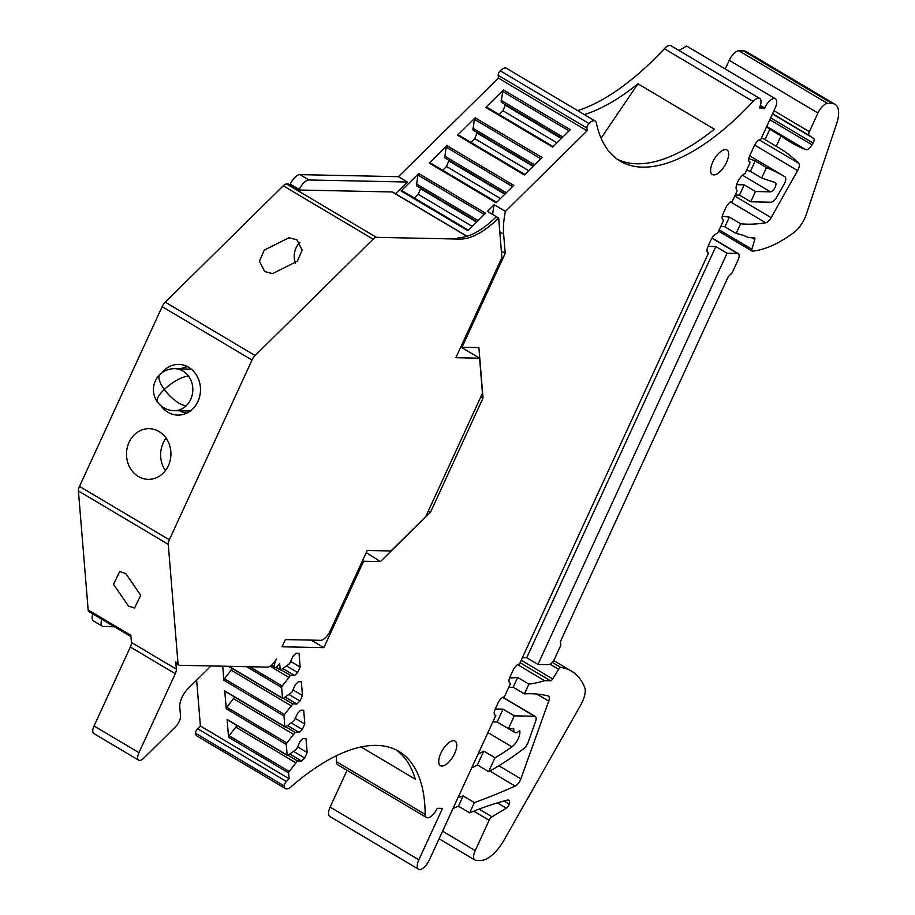 <?xml version="1.0" encoding="UTF-8"?>
<svg xmlns="http://www.w3.org/2000/svg" width="915" height="915" viewBox="0 0 915 915"><rect width="100%" height="100%" fill="white"/><g stroke="black" fill="none" stroke-linecap="round" stroke-linejoin="round"><path stroke-width="1.37" d="M211.068 665.937L188.113 688.572A14.48 6.245 -59.3 0 0 179.763 706.746L180.507 715.919A8.693 3.752 -59.3 0 1 175.497 726.83L143.609 758.272A8.693 3.752 -59.3 0 1 138.714 760.228L93.799 733.533A8.693 3.752 120.7 0 1 94.051 725.972L130.353 647.031L175.28 673.726A7.24 3.122 120.7 0 0 176.343 669.162L175.76 662.014A7.24 3.122 120.7 0 0 176.618 663.752L178.86 665.079A7.24 3.122 -59.3 0 0 179.603 665.285L267.443 667.115A10.866 4.689 -59.3 0 0 276.319 659.143L276.056 659.612M282.918 668.602L294.573 675.533L297.65 672.502L300.154 667.046L299.022 653.264L296.071 653.196L292.994 656.238L289.54 663.73L280.882 669.906A1.453 0.629 -59.3 0 1 280.356 670.009A1.453 0.629 -59.3 0 1 280.184 669.654L279.704 663.867L276.959 666.577A3.626 1.567 -59.3 0 1 274.923 667.401A3.626 1.567 -59.3 0 1 274.489 666.555A10.866 4.689 -59.3 0 1 276.09 659.635M294.573 675.533L290.501 675.442L282.197 685.998L249.806 666.749M285.251 697.093L296.906 704.024L299.983 700.981L302.488 695.537L301.355 681.755L298.404 681.686L295.328 684.717L291.874 692.22L283.215 698.397A1.453 0.629 -59.3 0 1 282.689 698.488A1.453 0.629 -59.3 0 1 282.518 698.145L281.637 687.485A1.453 0.629 -59.3 0 1 282.197 685.998M296.906 704.024L292.834 703.932L284.531 714.478L224.45 678.781L232.376 668.602M287.584 725.584L299.239 732.503L302.316 729.472L304.821 724.017L303.688 710.234L300.738 710.177L297.661 713.208L294.207 720.7L285.549 726.887A1.453 0.629 -59.3 0 1 285.022 726.979A1.453 0.629 -59.3 0 1 284.851 726.636L283.97 715.976A1.453 0.629 -59.3 0 1 284.531 714.478M299.239 732.503L295.168 732.423L286.864 742.969L226.783 707.261L234.709 697.081M289.918 754.063L301.573 760.994L304.649 757.963L307.154 752.507L306.022 738.725L303.071 738.668L299.994 741.699L296.54 749.191L287.882 755.378A1.453 0.629 -59.3 0 1 287.356 755.47A1.453 0.629 -59.3 0 1 287.184 755.115L286.303 744.467A1.453 0.629 -59.3 0 1 286.864 742.969M301.573 760.994L297.501 760.914L289.197 771.459L229.116 735.751L237.042 725.572M509.358 682.624L510.581 683.356L504.405 696.773A340.723 147.029 -59.3 0 0 503.788 696.921A7.24 3.122 -59.3 0 0 497.932 703.2L495.278 708.953A7.24 3.122 -59.3 0 0 495.072 715.244A7.24 3.122 -59.3 0 0 495.816 715.45L429.318 860.02A10.866 4.689 -59.3 0 1 427.442 863.383A10.866 4.689 -59.3 0 1 418.544 869.25A10.866 4.689 -59.3 0 1 418.853 859.803L442.505 808.403L437.267 808.288A10.866 4.689 -59.3 0 1 426.493 817.518A10.866 4.689 -59.3 0 1 425.178 814.384A217.942 94.039 -59.3 0 0 398.929 751.444A217.942 94.039 -59.3 0 0 290.947 786.877A10.866 4.689 -59.3 0 1 285.56 788.639A10.866 4.689 -59.3 0 1 284.268 785.974A3.626 1.567 -59.3 0 1 286.361 781.456L289.117 778.734L288.637 772.946A1.453 0.629 -59.3 0 1 289.197 771.459M510.581 683.356A217.232 93.742 -59.3 0 1 510.25 683.276A7.24 3.122 -59.3 0 1 509.849 683.116A7.24 3.122 -59.3 0 1 510.055 676.826L513.018 670.398A7.24 3.122 -59.3 0 1 519.457 664.05L708.599 252.815A7.24 3.122 -59.3 0 1 707.855 252.62A7.24 3.122 -59.3 0 1 708.073 246.318L711.024 239.89A7.24 3.122 -59.3 0 1 717.097 233.565A217.232 93.742 -59.3 0 1 717.486 233.508L723.662 220.08A340.712 147.018 -59.3 0 1 723.182 219.909A7.24 3.122 -59.3 0 1 722.953 219.806A7.24 3.122 -59.3 0 1 723.159 213.504L725.801 207.762A7.24 3.122 -59.3 0 1 732.252 201.414L737.147 190.755A10.134 4.369 -59.3 0 1 737.627 182.062A10.134 4.369 -59.3 0 1 745.073 173.518L750.254 162.264A724.165 312.484 -59.3 0 0 749.888 162.161A7.24 3.122 -59.3 0 1 749.534 162.012A7.24 3.122 -59.3 0 1 749.74 155.722L754.28 145.851A7.24 3.122 -59.3 0 1 760.72 139.503L775.096 108.256A10.866 4.689 -59.3 0 0 775.417 98.797L686.696 46.082L678.884 50.439M759.725 98.477L671.004 45.75A10.866 4.689 120.7 0 0 664.382 48.724L753.102 101.439A10.866 4.689 -59.3 0 1 759.725 98.477A10.866 4.689 -59.3 0 1 759.404 107.913L764.631 108.027A10.866 4.689 -59.3 0 1 775.417 98.797M753.102 101.439A217.942 94.039 -59.3 0 1 620.141 161.074A217.942 94.039 -59.3 0 1 596.34 122.896A10.866 4.689 -59.3 0 0 595.15 120.997A10.866 4.689 -59.3 0 0 588.963 123.514A3.626 1.567 -59.3 0 0 586.904 128.031L587.133 130.811L498.412 78.084L498.183 75.316A3.626 1.567 -59.3 0 1 500.242 70.798L588.963 123.514M505.4 211.399L494.169 204.72L487.432 211.365L498.664 218.033L501.923 257.87A4.346 1.876 -59.3 0 0 501.168 259.219L455.876 357.708L479.586 358.2L482.457 393.29L425.715 516.666L390.922 550.967L367.212 550.475L330.269 630.79A10.866 4.689 -59.3 0 1 320.605 640.317L285.377 639.585L282.072 646.791L323.853 647.66L363.598 561.227L380.48 561.581L430.473 512.297L483.029 398.025L478.9 347.62L462.018 347.265L505.206 253.364L503.627 234.08A89.784 38.739 -59.3 0 1 505.4 211.399L587.133 130.811M498.664 218.033C484.218 231.998 471.397 239.021 460.211 239.089L376.431 237.351A7.24 3.122 -59.3 0 0 373.103 239.181L255.113 355.535A7.24 3.122 -59.3 0 0 252.002 360.053L169.332 539.781A7.24 3.122 -59.3 0 0 168.257 544.345L178.002 663.352A7.24 3.122 -59.3 0 0 178.86 665.079M453.577 740.681A14.297 6.176 -59.3 0 1 455.052 741.081A14.297 6.176 -59.3 0 1 453.886 755.035A14.297 6.176 -59.3 0 1 441.911 766.061A14.297 6.176 -59.3 0 1 440.435 765.661A14.297 6.176 -59.3 0 1 441.602 751.707A14.297 6.176 -59.3 0 1 453.577 740.681M725.469 149.534A14.297 6.176 -59.3 0 1 726.945 149.934A14.297 6.176 -59.3 0 1 725.778 163.888A14.297 6.176 -59.3 0 1 713.803 174.925A14.297 6.176 -59.3 0 1 712.327 174.525A14.297 6.176 -59.3 0 1 713.494 160.571A14.297 6.176 -59.3 0 1 725.469 149.534M289.117 778.734L200.396 726.018L196.645 680.165M287.184 755.115L227.103 719.419L228.556 737.25A1.453 0.629 -59.3 0 1 229.116 735.751M284.851 726.636L224.77 690.928L226.222 708.759A1.453 0.629 -59.3 0 1 226.783 707.261M222.734 666.177L223.889 680.268A1.453 0.629 -59.3 0 1 224.45 678.781M290.627 661.385L300.154 667.046M286.853 666.086L297.65 672.502M281.031 669.814L290.501 675.442M270.131 666.212L288.683 677.249M292.96 689.876L302.488 695.537M289.186 694.577L299.983 700.981M283.364 698.305L292.834 703.932M230.935 670.032L291.016 705.728M295.293 718.355L304.821 724.017M291.519 723.056L302.316 729.472M285.697 726.796L295.168 732.423M233.268 698.511L293.349 734.219M297.627 746.846L307.154 752.507M293.852 751.547L304.649 757.963M288.031 755.275L297.501 760.914M235.601 727.002L295.682 762.71M284.268 785.974L195.547 733.247A3.626 1.567 -59.3 0 1 197.64 728.729L200.396 726.018M195.547 733.247A10.866 4.689 120.7 0 0 196.839 735.923L285.56 788.639M426.493 817.518L337.772 764.803A10.866 4.689 120.7 0 1 336.457 761.657A217.942 94.039 120.7 0 0 336.308 755.801M361.093 746.972L415.33 779.203A217.942 94.039 120.7 0 0 396.058 749.888M418.544 869.25L329.823 816.523A10.866 4.689 120.7 0 1 330.143 807.087L347.048 770.316M495.816 715.45L494.535 714.695M508.671 687.508A340.723 147.029 -59.3 0 1 513.178 687.176L517.661 677.443L528.893 684.111A217.221 93.73 120.7 0 0 544.562 680.657L517.638 664.656M520.075 662.7L550.487 680.783A2.894 1.247 -59.3 0 0 552.683 678.941L558.63 669.334A2.894 1.247 -59.3 0 1 560.906 667.504A144.81 62.483 -59.3 0 1 571.589 671.187A144.81 62.483 -59.3 0 1 584.674 687.417A18.826 8.121 -59.3 0 1 580.773 704.893L504.119 839.97A28.96 12.501 -59.3 0 1 480.878 860.443L475.994 860.34A10.866 4.689 -59.3 0 1 474.885 860.043A10.866 4.689 -59.3 0 1 475.205 850.595L489.148 820.275A4.346 1.876 -59.3 0 1 491.961 816.809L506.292 808.197A4.346 1.876 -59.3 0 0 509.335 804.171A7.24 3.122 -59.3 0 0 508.706 800.236A7.24 3.122 -59.3 0 0 507.333 800.11A579.252 249.955 -59.3 0 0 469.681 812.852L474.393 802.604A1094.935 472.483 -59.3 0 0 515.168 786.088A7.24 3.122 -59.3 0 0 520.887 778.848L548.726 701.153A7.24 3.122 -59.3 0 0 548.451 696.04A7.24 3.122 -59.3 0 0 548.062 695.88A340.723 147.029 -59.3 0 0 524.409 693.845L513.178 687.176M509.632 677.855A217.221 93.73 120.7 0 0 517.661 677.443M708.599 252.815L707.329 252.06M720.803 226.302A217.221 93.73 -59.3 0 1 724.909 226.84L729.381 217.107L740.612 223.786A340.723 147.029 120.7 0 0 765.672 222.768A7.24 3.122 -59.3 0 0 771.116 217.644L797.628 170.602A7.24 3.122 -59.3 0 0 798.726 163.328L759.29 139.892M725.252 68.991L729.244 60.31A10.866 4.689 -59.3 0 1 738.908 50.771L743.449 50.874L832.158 103.589A28.96 12.501 -59.3 0 1 835.132 104.39A28.96 12.501 -59.3 0 1 836.585 123.834L806.149 214.75A18.826 8.121 -59.3 0 1 793.877 232.57A144.81 62.483 -59.3 0 1 752.416 251.133A2.894 1.247 -59.3 0 1 752.038 251.053A2.894 1.247 -59.3 0 1 751.844 249.246L754.784 239.57A2.894 1.247 -59.3 0 0 754.589 237.763A2.894 1.247 -59.3 0 0 754.292 237.683L748.367 237.557A217.221 93.73 -59.3 0 0 736.14 233.519L724.909 226.84M722.518 219.406L723.662 220.08M722.278 216.077A340.723 147.029 120.7 0 0 729.381 217.107M749.053 161.555L750.254 162.264M764.631 108.027L760.354 105.477M577.651 110.601A217.942 94.039 120.7 0 0 664.382 48.724M617.396 159.29A217.942 94.039 120.7 0 0 714.318 129.175L637.949 83.791L601.086 138.188M584.399 114.604A217.942 94.039 120.7 0 0 637.949 83.791M595.15 120.997L506.43 68.282A10.866 4.689 120.7 0 0 500.242 70.798M289.941 184.887L290.272 184.167A10.866 4.689 -59.3 0 1 299.937 174.628L398.425 176.675L498.412 78.084M398.425 176.675L407.404 182.016L395.52 193.74M457.546 135.248L524.364 174.948L542.046 157.517L475.217 117.818L457.546 135.248A1.453 0.629 -59.3 0 1 458.358 134.917A1.453 0.629 -59.3 0 1 458.461 135.02L524.844 174.479M485.785 107.387L552.614 147.098L570.285 129.667L503.467 89.956L485.785 107.387A1.453 0.629 -59.3 0 1 486.608 107.066A1.453 0.629 -59.3 0 1 486.711 107.169L553.095 146.617M505.229 193.82L444.701 157.838L446.165 147.155A1.453 0.629 -59.3 0 1 446.978 145.668L429.295 163.099A1.453 0.629 -59.3 0 1 430.107 162.767A1.453 0.629 -59.3 0 1 430.21 162.881L496.605 202.329M429.295 163.099L496.113 202.81L513.795 185.368L446.978 145.668M476.99 221.67L416.451 185.699L417.915 175.005A1.453 0.629 -59.3 0 1 418.727 173.518L401.056 190.949A1.453 0.629 -59.3 0 1 401.868 190.617A1.453 0.629 -59.3 0 1 401.971 190.732L468.354 230.18M401.056 190.949L467.874 230.66L485.545 213.229L418.727 173.518M492.647 214.453A89.784 38.739 -59.3 0 1 494.169 204.72M505.206 253.364L501.374 251.087M462.018 347.265L460.954 346.659M483.029 398.025L480.867 396.744M430.473 512.297L428.312 511.016M380.48 561.581L366.217 552.637M362.557 560.586L363.598 561.227M323.853 647.66L311.18 640.123M479.586 358.2L460.783 347.025M496.422 216.706C481.965 230.672 469.143 237.694 457.957 237.751L460.211 239.089M467.142 236.299L392.752 192.093A5.067 2.185 -59.3 0 0 392.238 191.956L298.542 190L288.431 183.995L286.589 183.961A7.24 3.122 120.7 0 0 283.261 185.791L165.272 302.144A7.24 3.122 120.7 0 0 162.149 306.662L79.491 486.391A7.24 3.122 120.7 0 0 78.416 490.955L88.16 609.962L130.845 635.319L131.428 642.467L176.343 669.162M296.895 239.787L288.98 237.728L264.252 250.115L259.46 261.221L264.687 271.549L272.601 273.596L297.341 261.221L302.122 250.104L296.895 239.787M138.371 476.498A25.346 22.212 91.2 0 1 127.219 447.778A25.346 22.212 91.2 0 1 149.248 428.678A25.346 22.212 91.2 0 1 159.061 431.525A25.346 22.212 91.2 0 1 170.213 460.245A25.346 22.212 91.2 0 1 148.196 479.346A25.346 22.212 91.2 0 1 138.371 476.498M161.715 372.977A25.346 22.212 91.2 0 1 178.802 364.422A25.346 22.212 91.2 0 1 188.616 367.27A25.346 22.212 91.2 0 1 199.767 395.989A25.346 22.212 91.2 0 1 177.75 415.101A25.346 22.212 91.2 0 1 167.925 412.253A25.346 22.212 91.2 0 1 161.029 405.848M125.778 573.545L119.682 571.532L113.494 584.296L128.443 606.039L134.539 608.052L140.727 595.288L125.778 573.545M114.386 626.764L103.521 626.535A10.866 4.689 -59.3 0 1 102.411 626.237A10.866 4.689 -59.3 0 1 101.759 619.272M743.449 50.874A28.96 12.501 -59.3 0 1 746.423 51.675L835.132 104.39M102.411 626.237L93.422 620.896A10.866 4.689 -59.3 0 1 92.781 613.931M453.028 808.483A579.252 249.955 -59.3 0 1 458.449 806.172L463.162 795.924A1094.935 472.483 -59.3 0 1 457.946 797.788M502.724 697.356L534.532 716.251A7.24 3.122 -59.3 0 1 535.275 716.456A7.24 3.122 -59.3 0 1 535.538 721.569L528.184 742.168A7.24 3.122 -59.3 0 1 523.654 748.699A289.62 124.978 -59.3 0 1 488.633 771.631L477.401 764.951A289.62 124.978 -59.3 0 1 471.671 767.937M477.401 764.951L483.772 751.101A217.221 93.73 -59.3 0 1 477.95 754.292M495.267 708.999L503.067 709.159L497.154 722.015L492.842 721.924M550.487 680.783L544.562 680.657M524.409 693.845L528.893 684.111M522.396 657.668L526.708 657.759L715.85 246.524L708.05 246.364M736.14 233.519L740.612 223.786M832.158 103.589L827.629 103.498L738.908 50.771M798.726 163.328A518.999 223.958 -59.3 0 0 778.974 147.853A518.999 223.958 -59.3 0 0 776.252 146.297L781.033 135.923A579.252 249.955 -59.3 0 0 790.148 141.985A579.252 249.955 -59.3 0 0 805.806 149.66A7.24 3.122 -59.3 0 0 812.062 144.81L813.08 143.06A4.346 1.876 -59.3 0 0 813.687 138.462L809.203 135.477A4.346 1.876 -59.3 0 1 809.363 131.726L817.964 113.025A10.866 4.689 -59.3 0 1 827.629 103.498M755.458 191.521L770.464 191.83A5.284 2.276 -59.3 0 0 775.748 185.596A5.284 2.276 -59.3 0 0 775.314 182.6A5.284 2.276 -59.3 0 0 775.119 182.508L761.657 178.048L766.438 167.651A724.062 312.438 -59.3 0 1 784.91 176.744A7.24 3.122 -59.3 0 1 784.052 184.304L776.755 197.125A7.24 3.122 -59.3 0 1 770.956 202.215L750.735 201.792L755.458 191.521L744.227 184.841L739.503 195.124L750.735 201.792M739.503 195.124L735.18 195.032M736.632 184.681L744.227 184.841M761.657 178.048L750.426 171.368L746.64 170.11M750.426 171.368L755.207 160.983A724.062 312.438 -59.3 0 0 748.79 158.581M766.438 167.651L755.207 160.983M776.252 146.297L765.032 139.618L769.801 129.244A579.252 249.955 -59.3 0 1 766.576 126.762M761.52 137.776A518.999 223.958 -59.3 0 1 765.032 139.618M299.022 190.011L299.262 189.497A10.866 4.689 -59.3 0 1 308.927 179.969L407.404 182.016M470.939 142.397L474.759 138.634L477.218 132.526M533.479 165.97L472.941 129.987L474.405 119.305A1.453 0.629 -59.3 0 1 475.217 117.818M499.19 114.547L502.998 110.772L505.457 104.676M561.73 138.108L501.191 102.137L502.655 91.454A1.453 0.629 -59.3 0 1 503.467 89.956M442.688 170.247L446.509 166.484L448.968 160.377M414.449 198.097L418.269 194.335L420.717 188.227M130.948 636.611L89.018 611.689A7.24 3.122 -59.3 0 1 88.16 609.962M299.937 242.429A18.106 15.864 -88.8 0 0 295.454 263.371M166.107 438.148A25.346 22.212 -88.8 0 0 165.432 470.596M130.353 647.031A7.24 3.122 120.7 0 0 131.428 642.467M175.28 673.726L138.966 752.668A8.693 3.752 -59.3 0 0 138.714 760.228M781.033 135.923L769.801 129.244M727.082 253.203L537.94 664.427L548.405 664.645A7.24 3.122 -59.3 0 0 554.845 658.297L560.758 645.441L560.438 641.541L728.306 276.582L732.172 272.762L738.085 259.917A7.24 3.122 -59.3 0 0 738.291 253.615A7.24 3.122 -59.3 0 0 737.547 253.421L727.082 253.203L715.85 246.524M537.94 664.427L526.708 657.759M509.335 804.171L503.982 800.991M469.681 812.852L458.449 806.172M497.154 722.015L508.385 728.683L513.83 728.798A8.693 3.752 -59.3 0 0 514.79 732.492A8.693 3.752 -59.3 0 0 519.629 730.582A10.866 4.689 -59.3 0 1 511.908 746.834A217.221 93.73 -59.3 0 1 495.004 757.78L483.772 751.101M503.067 709.159L514.299 715.839L534.532 716.251M474.393 802.604L463.162 795.924M784.91 176.744A7.24 3.122 -59.3 0 1 784.921 176.744L749.694 155.813L784.921 176.744M488.633 771.631L495.004 757.78M514.79 732.492L508.397 728.683L514.299 715.839M477.264 133.178L533.09 166.347M474.759 138.634L528.698 170.682M472.792 128.157L534.589 164.872M505.515 105.328L561.33 138.497M502.998 110.772L556.938 142.832M501.043 100.295L562.828 137.021M446.509 166.484L500.448 198.532M449.025 161.029L504.84 194.197M444.541 156.008L506.338 192.722M418.269 194.335L472.209 226.382M420.774 188.879L476.601 222.048M416.302 183.858L478.099 220.572M174.879 368.688A20.999 20.999 0 0 0 159.942 374.487A20.999 7.629 -133.7 0 0 164.323 389.47A20.999 6.645 -36.2 0 1 188.593 376.179A20.999 18.403 91.2 0 0 174.879 368.688L191.338 369.18M190.457 410.869A20.999 18.403 91.2 0 1 188.296 410.972L173.999 410.675A20.999 18.403 91.2 0 0 186.191 405.757A20.999 7.629 46.3 0 1 164.323 389.47A20.999 6.645 143.8 0 0 157.494 402.074A20.999 20.999 0 0 0 173.999 410.675M180.587 368.802A23.172 20.302 91.2 0 1 187.85 366.835M186.889 413.065A23.172 20.302 91.2 0 1 179.717 410.789M274.489 666.555L271.801 664.953M282.518 698.145L228.944 666.314M281.637 687.485L246.627 666.68M280.184 669.654L276.113 667.241M288.637 772.946L228.556 737.25M286.303 744.467L226.222 708.759M283.97 715.976L223.889 680.268M286.361 781.456L197.64 728.729M336.457 761.657L425.178 814.384M330.143 807.087L418.853 859.803M509.518 682.842L510.25 683.276M730.593 201.929L765.672 222.768M749.236 161.772L749.888 162.161M586.904 128.031L498.183 75.316M503.627 234.08L499.796 231.804M392.238 191.956L466.959 236.356M286.589 183.961L376.431 237.351M283.261 185.791L373.103 239.181M165.272 302.144L255.113 355.535M162.149 306.662L252.002 360.053M79.491 486.391L169.332 539.781M78.416 490.955L168.257 544.345M175.76 662.014L178.002 663.352M548.726 701.153L536.739 694.039M771.116 217.644L734.722 196.016M742.523 175.222L770.464 191.83M299.937 174.628L308.927 179.969M540.788 158.753L474.405 119.305M569.038 130.902L502.655 91.454M512.549 186.603L446.165 147.155M484.298 214.453L417.915 175.005M805.806 149.66L766.736 126.442M812.062 144.81L769.824 119.705M770.682 117.852L813.08 143.06M813.687 138.462L772.466 113.963M772.58 113.712L809.203 135.477M809.363 131.726L773.976 110.692M729.244 60.31L817.964 113.025M751.844 249.246L719.179 229.825M751.501 237.625L754.784 239.57M737.547 253.421L711.927 238.197M552.683 678.941L521.207 660.241M549.961 664.187L558.63 669.334M560.906 667.504L552.202 662.334M475.205 850.595L442.574 831.209M473.821 811.159L489.148 820.275M491.961 816.809L479.048 809.123M497.36 802.89L506.292 808.197M290.272 184.167L299.262 189.497M511.908 746.834L487.935 732.583M515.168 786.088L489.777 771.002M520.887 778.848L498.858 765.752M754.669 145.073L797.628 170.602M94.051 725.972L138.966 752.668M188.593 376.179A20.999 18.403 91.2 0 1 186.191 405.757M274.923 667.401L271.4 665.308M275.895 667.355L280.356 670.009M228.521 666.303L282.689 698.488M224.941 691.271L285.022 726.979M227.275 719.762L287.356 755.47M524.878 174.445L458.358 134.917M553.118 146.594L486.608 107.066M496.628 202.295L430.107 162.767M468.389 230.145L401.868 190.617M752.038 251.053L718.561 231.163M738.291 253.615L712.042 238.014M571.589 671.187L553.609 660.516M474.885 860.043L439.097 838.769M535.275 716.456L502.941 697.241M159.942 374.487A20.999 20.999 0 0 0 157.494 402.074"/></g></svg>
